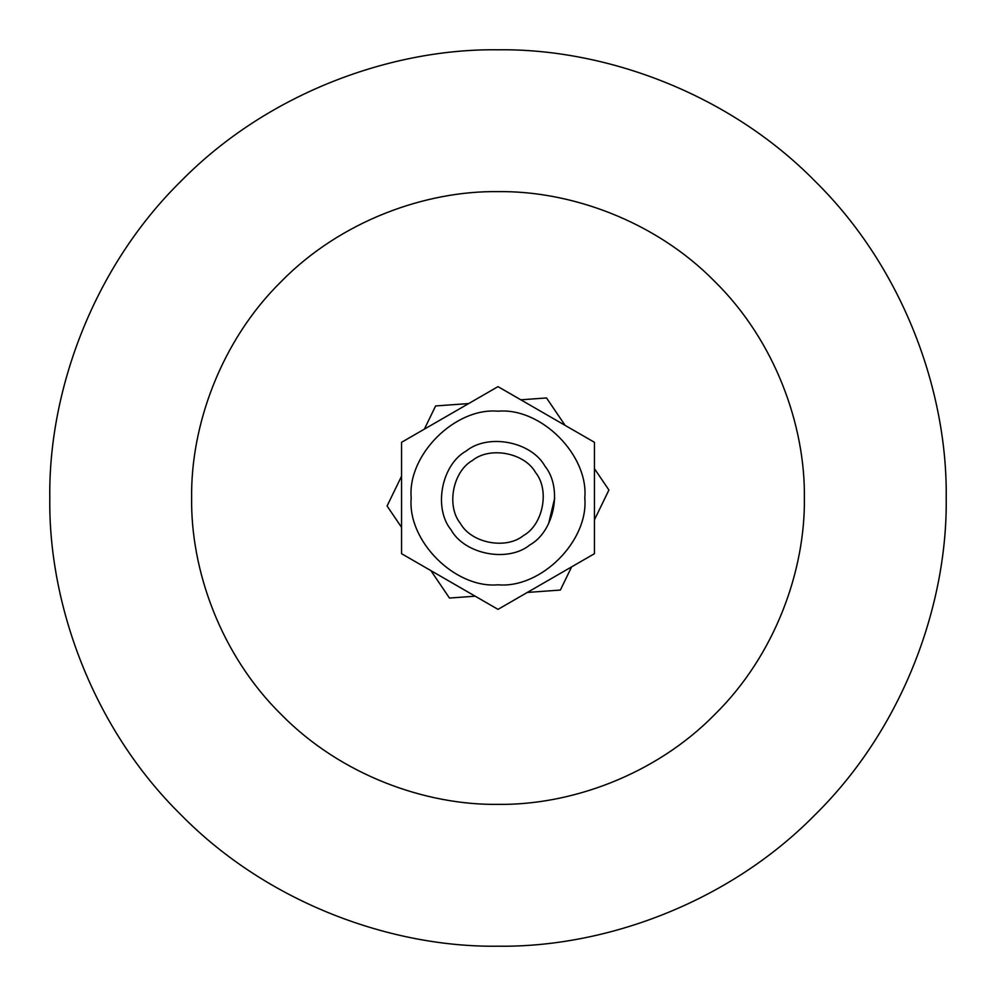 <?xml version="1.0" encoding="UTF-8"?>
<svg xmlns="http://www.w3.org/2000/svg" width="996" height="996" viewBox="0 0 996 996"><rect width="100%" height="100%" fill="white"/><g stroke="black" fill="none" stroke-linecap="round" stroke-linejoin="round"><path stroke-width="1.49" d="M498 191.63C569.837 190.647 654.745 220.427 714.63 281.37C775.573 341.255 805.353 426.164 804.37 498C805.353 569.837 775.573 654.745 714.63 714.63C654.745 775.573 569.837 805.353 498 804.37C426.164 805.353 341.255 775.573 281.37 714.63C220.427 654.745 190.647 569.837 191.63 498C190.647 426.164 220.427 341.255 281.37 281.37C341.255 220.427 426.164 190.647 498 191.63M498 49.8C603.103 48.356 727.317 91.931 814.927 181.073C904.069 268.683 947.644 392.897 946.2 498C947.644 603.103 904.069 727.317 814.927 814.927C727.317 904.069 603.103 947.644 498 946.2C392.897 947.644 268.683 904.069 181.073 814.927C91.931 727.317 48.356 603.103 49.8 498C48.356 392.897 91.931 268.683 181.073 181.073C268.683 91.931 392.897 48.356 498 49.8M535.574 472.54C549.854 489.995 543.194 524.655 523.46 535.574C506.005 549.854 471.345 543.194 460.426 523.46C446.146 506.005 452.807 471.345 472.54 460.426C489.995 446.146 524.655 452.807 535.574 472.54M544.961 466.178C531.316 441.514 487.99 433.185 466.178 451.039C441.514 464.684 433.185 508.01 451.039 529.822C464.684 554.486 508.01 562.815 529.822 544.961C554.486 531.316 562.815 487.99 544.961 466.178M424.371 429.139L435.625 405.945L468.668 403.567M401.55 527.332L387.083 505.993L401.55 476.175M475.179 596.193L449.47 598.048L430.882 570.621M520.821 399.807L546.53 397.952L565.118 425.379M594.45 468.668L608.917 490.007L594.45 519.825M571.629 566.861L560.375 590.055L527.332 592.433M548.609 523.647L554.735 498M498 411.199C455.048 407.314 407.314 455.048 411.199 498C407.314 540.953 455.048 588.686 498 584.801C540.953 588.686 588.686 540.953 584.801 498C588.686 455.048 540.953 407.314 498 411.199M498 386.635L401.55 442.311L498 386.635L594.45 442.311L498 386.635M498 609.365L594.45 553.689L498 609.365L401.55 553.689L498 609.365M594.45 442.311L594.45 553.689M401.55 553.689L401.55 442.311"/></g></svg>
